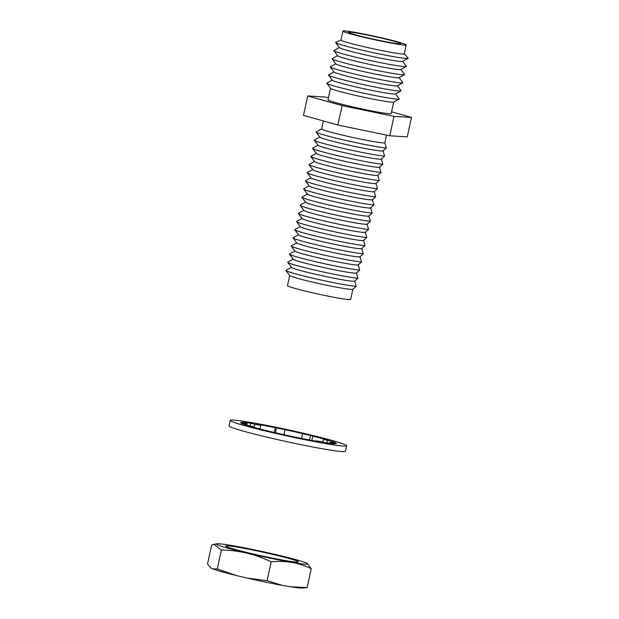 <?xml version="1.0" encoding="UTF-8"?>
<svg xmlns="http://www.w3.org/2000/svg" width="619" height="619" viewBox="0 0 619 619"><rect width="100%" height="100%" fill="white"/><g stroke="black" fill="none" stroke-linecap="round" stroke-linejoin="round"><path stroke-width="0.93" d="M400.261 43.299A26.741 1.4 12.3 0 0 372.305 36.064A26.741 1.4 12.3 0 0 348.451 32.289A26.741 1.4 12.3 0 0 348.899 32.668A26.741 1.4 12.3 0 0 376.855 39.902A26.741 1.4 12.3 0 0 400.71 43.678A26.741 1.4 12.3 0 0 400.261 43.299M395.541 93.887L399.255 98.839A37.14 1.942 -167.7 0 1 399.201 99.071L393.63 102.104A32.335 1.695 -167.7 0 1 363.918 97.245A32.335 1.695 -167.7 0 1 331.072 88.695A32.335 1.695 -167.7 0 1 330.561 88.355L326.762 83.271A37.14 1.942 -167.7 0 1 326.809 83.047L332.241 80.083M393.699 102.065L391.193 113.579A32.335 1.695 -167.7 0 1 362.347 109.014A32.335 1.695 -167.7 0 1 328.55 100.263A32.335 1.695 -167.7 0 1 328.008 99.806L330.515 88.285M399.201 99.071A37.14 1.942 -167.7 0 1 365.071 93.492A37.14 1.942 -167.7 0 1 327.343 83.673A37.14 1.942 -167.7 0 1 326.762 83.271M397.321 85.747L401.027 90.699A37.14 1.942 -167.7 0 1 400.98 90.931L395.409 93.964A32.335 1.695 -167.7 0 1 365.69 89.105A32.335 1.695 -167.7 0 1 332.844 80.555A32.335 1.695 -167.7 0 1 332.341 80.207L328.534 75.131A37.14 1.942 -167.7 0 1 328.581 74.907L334.02 71.943M400.98 90.931A37.14 1.942 -167.7 0 1 366.85 85.352A37.14 1.942 -167.7 0 1 329.115 75.533A37.14 1.942 -167.7 0 1 328.534 75.131M399.093 77.607L402.807 82.559A37.14 1.942 -167.7 0 1 402.752 82.791L397.181 85.824A32.335 1.695 -167.7 0 1 367.469 80.965A32.335 1.695 -167.7 0 1 334.616 72.415A32.335 1.695 -167.7 0 1 334.113 72.067L330.306 66.991A37.14 1.942 -167.7 0 1 330.36 66.767L335.792 63.803M402.752 82.791A37.14 1.942 -167.7 0 1 368.622 77.213A37.14 1.942 -167.7 0 1 330.886 67.386A37.14 1.942 -167.7 0 1 330.306 66.991M400.872 69.467L404.578 74.419A37.14 1.942 -167.7 0 1 404.532 74.651L398.953 77.685A32.335 1.695 -167.7 0 1 369.241 72.825A32.335 1.695 -167.7 0 1 336.396 64.275A32.335 1.695 -167.7 0 1 335.885 63.927L332.086 58.851A37.14 1.942 -167.7 0 1 332.132 58.627L337.572 55.664M404.532 74.651A37.14 1.942 -167.7 0 1 370.394 69.073A37.14 1.942 -167.7 0 1 332.666 59.246A37.14 1.942 -167.7 0 1 332.086 58.851M402.644 61.327L406.35 66.279A37.14 1.942 -167.7 0 1 406.304 66.512L400.733 69.545A32.335 1.695 -167.7 0 1 371.021 64.686A32.335 1.695 -167.7 0 1 338.167 56.136A32.335 1.695 -167.7 0 1 337.664 55.787L333.858 50.712A37.14 1.942 -167.7 0 1 333.912 50.487L339.344 47.524M406.304 66.512A37.14 1.942 -167.7 0 1 372.174 60.933A37.14 1.942 -167.7 0 1 334.438 51.106A37.14 1.942 -167.7 0 1 333.858 50.712M404.284 53.768L408.107 58.116A37.14 1.942 -167.7 0 1 408.076 58.372L402.505 61.405A32.335 1.695 -167.7 0 1 372.793 56.546A32.335 1.695 -167.7 0 1 339.939 47.996A32.335 1.695 -167.7 0 1 339.436 47.648L335.63 42.572A37.14 1.942 -167.7 0 1 335.715 42.332L340.999 39.972M408.076 58.372A37.14 1.942 -167.7 0 1 373.946 52.793A37.14 1.942 -167.7 0 1 336.218 42.966A37.14 1.942 -167.7 0 1 335.63 42.572M406.219 44.885L404.269 53.83A32.389 1.695 -167.7 0 1 375.385 49.257A32.389 1.695 -167.7 0 1 341.526 40.49A32.389 1.695 -167.7 0 1 340.984 40.026L342.934 31.082A32.389 1.695 -167.7 0 1 371.826 35.654A32.389 1.695 -167.7 0 1 405.677 44.421A32.389 1.695 -167.7 0 1 406.219 44.885A32.389 1.695 -167.7 0 1 377.335 40.312A32.389 1.695 -167.7 0 1 343.475 31.546A32.389 1.695 -167.7 0 1 342.934 31.082M353.441 288.98L352.807 289.328A32.335 1.695 -167.7 0 1 323.095 284.469A32.335 1.695 -167.7 0 1 290.249 275.919A32.335 1.695 -167.7 0 1 289.738 275.579L285.939 270.495A37.14 1.942 -167.7 0 1 285.986 270.271L291.425 267.307M352.892 289.212L356.18 286.365A37.14 1.942 -167.7 0 1 319.071 279.587A37.14 1.942 -167.7 0 1 286.52 270.898A37.14 1.942 -167.7 0 1 285.939 270.495M355.213 280.84L354.586 281.188A32.335 1.695 -167.7 0 1 324.874 276.329A32.335 1.695 -167.7 0 1 292.021 267.779A32.335 1.695 -167.7 0 1 291.518 267.431L287.711 262.355A37.14 1.942 -167.7 0 1 287.765 262.131L293.197 259.168M356.18 286.365L354.664 281.072L357.96 278.225A37.14 1.942 -167.7 0 1 320.851 271.447A37.14 1.942 -167.7 0 1 288.292 262.758A37.14 1.942 -167.7 0 1 287.711 262.355M356.993 272.7L356.358 273.049A32.335 1.695 -167.7 0 1 326.646 268.189A32.335 1.695 -167.7 0 1 293.793 259.64A32.335 1.695 -167.7 0 1 293.29 259.291L289.491 254.216A37.14 1.942 -167.7 0 1 289.537 253.991L294.969 251.028M357.96 278.225L356.443 272.933L359.732 270.085A37.14 1.942 -167.7 0 1 322.623 263.307A37.14 1.942 -167.7 0 1 290.071 254.61A37.14 1.942 -167.7 0 1 289.491 254.216M358.765 264.561L358.138 264.909A32.335 1.695 -167.7 0 1 328.418 260.05A32.335 1.695 -167.7 0 1 295.572 251.5A32.335 1.695 -167.7 0 1 295.062 251.152L291.263 246.076A37.14 1.942 -167.7 0 1 291.309 245.851L296.749 242.888M359.732 270.085L358.215 264.793L361.504 261.945A37.14 1.942 -167.7 0 1 324.395 255.167A37.14 1.942 -167.7 0 1 291.843 246.47A37.14 1.942 -167.7 0 1 291.263 246.076M360.537 256.421L359.91 256.769A32.335 1.695 -167.7 0 1 330.198 251.91A32.335 1.695 -167.7 0 1 297.344 243.36A32.335 1.695 -167.7 0 1 296.841 243.012L293.035 237.936A37.14 1.942 -167.7 0 1 293.089 237.711L298.52 234.748M361.504 261.945L359.995 256.653L363.283 253.805A37.14 1.942 -167.7 0 1 326.174 247.027A37.14 1.942 -167.7 0 1 293.615 238.33A37.14 1.942 -167.7 0 1 293.035 237.936M362.316 248.281L361.682 248.629A32.335 1.695 -167.7 0 1 331.97 243.77A32.335 1.695 -167.7 0 1 299.124 235.22A32.335 1.695 -167.7 0 1 298.613 234.872L294.814 229.796A37.14 1.942 -167.7 0 1 294.861 229.564L300.3 226.608M363.283 253.805L361.767 248.513L365.055 245.666A37.14 1.942 -167.7 0 1 327.946 238.888A37.14 1.942 -167.7 0 1 295.395 230.191A37.14 1.942 -167.7 0 1 294.814 229.796M364.088 240.141L363.461 240.489A32.335 1.695 -167.7 0 1 333.749 235.63A32.335 1.695 -167.7 0 1 300.896 227.08A32.335 1.695 -167.7 0 1 300.393 226.732L296.586 221.656A37.14 1.942 -167.7 0 1 296.64 221.424L302.072 218.468M365.055 245.666L363.539 240.373L366.827 237.526A37.14 1.942 -167.7 0 1 329.726 230.748A37.14 1.942 -167.7 0 1 297.166 222.051A37.14 1.942 -167.7 0 1 296.586 221.656M365.868 232.001L365.233 232.342A32.335 1.695 -167.7 0 1 335.521 227.49A32.335 1.695 -167.7 0 1 302.668 218.94A32.335 1.695 -167.7 0 1 302.165 218.592L298.358 213.516A37.14 1.942 -167.7 0 1 298.412 213.284L303.844 210.328M366.827 237.526L365.318 232.233L368.607 229.386A37.14 1.942 -167.7 0 1 331.498 222.608A37.14 1.942 -167.7 0 1 298.946 213.911A37.14 1.942 -167.7 0 1 298.358 213.516M367.64 223.861L367.013 224.202A32.335 1.695 -167.7 0 1 337.293 219.35A32.335 1.695 -167.7 0 1 304.447 210.8A32.335 1.695 -167.7 0 1 303.937 210.452L300.138 205.376A37.14 1.942 -167.7 0 1 300.184 205.144L305.624 202.189M368.607 229.386L367.09 224.093L370.379 221.246A37.14 1.942 -167.7 0 1 333.27 214.468A37.14 1.942 -167.7 0 1 300.718 205.771A37.14 1.942 -167.7 0 1 300.138 205.376M369.411 215.722L368.785 216.062A32.335 1.695 -167.7 0 1 339.073 211.211A32.335 1.695 -167.7 0 1 306.219 202.661A32.335 1.695 -167.7 0 1 305.716 202.312L301.91 197.237A37.14 1.942 -167.7 0 1 301.964 197.004L307.395 194.049M370.379 221.246L368.862 215.954L372.158 213.106A37.14 1.942 -167.7 0 1 335.049 206.328A37.14 1.942 -167.7 0 1 302.49 197.631A37.14 1.942 -167.7 0 1 301.91 197.237M371.191 207.582L370.557 207.922A32.335 1.695 -167.7 0 1 340.845 203.071A32.335 1.695 -167.7 0 1 307.999 194.521A32.335 1.695 -167.7 0 1 307.488 194.173L303.689 189.097A37.14 1.942 -167.7 0 1 303.736 188.865L309.167 185.909M372.158 213.106L370.642 207.814L373.93 204.966A37.14 1.942 -167.7 0 1 336.821 198.188A37.14 1.942 -167.7 0 1 304.269 189.491A37.14 1.942 -167.7 0 1 303.689 189.097M372.963 199.442L372.336 199.782A32.335 1.695 -167.7 0 1 342.617 194.931A32.335 1.695 -167.7 0 1 309.771 186.381A32.335 1.695 -167.7 0 1 309.268 186.033L305.461 180.957A37.14 1.942 -167.7 0 1 305.507 180.725L310.947 177.769M373.93 204.966L372.414 199.674L375.702 196.827A37.14 1.942 -167.7 0 1 338.593 190.041A37.14 1.942 -167.7 0 1 306.041 181.352A37.14 1.942 -167.7 0 1 305.461 180.957M374.743 191.302L374.108 191.642A32.335 1.695 -167.7 0 1 344.396 186.791A32.335 1.695 -167.7 0 1 311.543 178.241A32.335 1.695 -167.7 0 1 311.04 177.893L307.233 172.817A37.14 1.942 -167.7 0 1 307.287 172.585L312.719 169.629M375.702 196.827L374.193 191.534L377.482 188.687A37.14 1.942 -167.7 0 1 340.373 181.901A37.14 1.942 -167.7 0 1 307.813 173.212A37.14 1.942 -167.7 0 1 307.233 172.817M376.514 183.162L375.88 183.503A32.335 1.695 -167.7 0 1 346.168 178.651A32.335 1.695 -167.7 0 1 313.322 170.101A32.335 1.695 -167.7 0 1 312.812 169.753L309.013 164.677A37.14 1.942 -167.7 0 1 309.059 164.445L314.498 161.489M377.482 188.687L375.965 183.394L379.254 180.547A37.14 1.942 -167.7 0 1 342.145 173.761A37.14 1.942 -167.7 0 1 309.593 165.072A37.14 1.942 -167.7 0 1 309.013 164.677M378.286 175.022L377.66 175.363A32.335 1.695 -167.7 0 1 347.948 170.511A32.335 1.695 -167.7 0 1 315.094 161.961A32.335 1.695 -167.7 0 1 314.591 161.613L310.784 156.537A37.14 1.942 -167.7 0 1 310.839 156.305L316.27 153.35M379.254 180.547L377.737 175.254L381.033 172.407A37.14 1.942 -167.7 0 1 343.924 165.621A37.14 1.942 -167.7 0 1 311.365 156.932A37.14 1.942 -167.7 0 1 310.784 156.537M380.066 166.882L379.432 167.223A32.335 1.695 -167.7 0 1 349.72 162.371A32.335 1.695 -167.7 0 1 316.866 153.814A32.335 1.695 -167.7 0 1 316.363 153.473L312.556 148.398A37.14 1.942 -167.7 0 1 312.61 148.165L318.042 145.21M381.033 172.407L379.517 167.115L382.805 164.267A37.14 1.942 -167.7 0 1 345.696 157.481A37.14 1.942 -167.7 0 1 313.144 148.792A37.14 1.942 -167.7 0 1 312.556 148.398M381.838 158.743L381.211 159.083A32.335 1.695 -167.7 0 1 351.491 154.232A32.335 1.695 -167.7 0 1 318.646 145.674A32.335 1.695 -167.7 0 1 318.135 145.333L314.336 140.258A37.14 1.942 -167.7 0 1 314.382 140.026L319.822 137.07M382.805 164.267L381.289 158.975L384.577 156.127A37.14 1.942 -167.7 0 1 347.468 149.341A37.14 1.942 -167.7 0 1 314.916 140.652A37.14 1.942 -167.7 0 1 314.336 140.258M383.61 150.603L382.983 150.943A32.335 1.695 -167.7 0 1 353.271 146.092A32.335 1.695 -167.7 0 1 320.418 137.534A32.335 1.695 -167.7 0 1 319.915 137.194L316.108 132.118A37.14 1.942 -167.7 0 1 316.162 131.886L321.663 128.891M384.577 156.127L383.06 150.835L386.357 147.987A37.14 1.942 -167.7 0 1 349.248 141.202A37.14 1.942 -167.7 0 1 316.688 132.512A37.14 1.942 -167.7 0 1 316.108 132.118M386.357 147.987L384.84 142.695A32.335 1.695 -167.7 0 1 384.84 142.718A32.335 1.695 -167.7 0 1 352.884 137.48A32.335 1.695 -167.7 0 1 321.656 128.938L323.389 120.976M352.876 289.29L350.671 299.418A32.335 1.695 -167.7 0 1 350.671 299.418A32.335 1.695 -167.7 0 1 318.715 294.18A32.335 1.695 -167.7 0 1 287.487 285.638L289.692 275.509M391.572 111.838L411.488 117.44L393.994 116.364L342.098 105.617L307.705 95.945L325.207 97.021L328.465 97.694M411.488 117.44L407.256 136.861L389.753 135.793L337.866 125.046L303.472 115.366L307.705 95.945M342.098 105.617L337.866 125.046M393.994 116.364L389.753 135.793M345.642 444.914A59.571 3.118 -167.7 0 1 346.64 445.757A59.571 3.118 -167.7 0 1 293.507 437.347A59.571 3.118 -167.7 0 1 231.227 421.214A59.571 3.118 -167.7 0 1 230.229 420.371A59.571 3.118 -167.7 0 1 283.37 428.781A59.571 3.118 -167.7 0 1 345.642 444.914M346.64 445.757L345.441 451.266A59.571 3.118 -167.7 0 1 292.307 442.856A59.571 3.118 -167.7 0 1 230.028 426.723A59.571 3.118 -167.7 0 1 229.03 425.88L230.229 420.371M312.804 436.101A49.025 2.569 -167.7 0 1 328.217 440.248L323.373 439.343L332.388 441.579A49.025 2.569 -167.7 0 1 335.513 442.817A49.025 2.569 -167.7 0 1 336.341 443.506A49.025 2.569 -167.7 0 1 336.31 443.568L330.832 442.345L329.718 442.57L335.196 443.8A49.025 2.569 -167.7 0 1 326.112 442.879L322.104 441.796L316.123 440.844L320.139 441.927A49.025 2.569 -167.7 0 1 301.53 438.438L292.973 436.666A49.025 2.569 -167.7 0 1 271.942 431.946L264.073 430.027A49.025 2.569 -167.7 0 1 248.66 425.88L253.504 426.785L244.482 424.549A49.025 2.569 -167.7 0 1 240.536 422.622A49.025 2.569 -167.7 0 1 240.567 422.56L246.037 423.791L247.151 423.558L241.681 422.328A49.025 2.569 -167.7 0 1 250.757 423.249L254.773 424.332L260.754 425.284L256.738 424.201A49.025 2.569 -167.7 0 1 275.347 427.69L283.904 429.462A49.025 2.569 -167.7 0 1 304.927 434.182L312.804 436.101L311.852 440.449M250.215 425.74L250.757 423.249M274.294 432.495L275.347 427.69M332.388 441.579L332.163 442.639M329.718 442.57L329.548 443.351M327.552 440.666L327.041 443.011M323.373 439.343L322.801 441.981M310.436 435.861L309.531 440.008M302.567 433.942L301.585 438.445M284.926 429.981L283.897 434.693M276.36 428.209L275.37 432.751M260.754 425.284L259.941 428.982M254.773 424.332L254.092 427.427M247.151 423.558L246.842 424.998M246.037 423.791L245.82 424.804M253.504 426.785L253.403 427.242M253.658 549.687A46.611 2.437 -167.7 0 1 307.287 563.499A46.611 2.437 -167.7 0 1 270.488 558.253A46.611 2.437 -167.7 0 1 216.998 543.815A46.611 2.437 -167.7 0 1 253.658 549.687M307.287 563.499L311.264 568.66C298.784 562.671 285.429 560.396 271.199 561.835C255.485 554.198 238.872 550.268 221.378 550.043L214.012 544.302L211.628 545.076L207.512 563.955L210.932 567.909L212.975 568.954L217.269 568.915L221.378 550.043M290.876 586.835L307.148 587.532L302.134 588.05A47.137 2.468 -167.7 0 1 290.876 586.835L282.481 585.404A47.137 2.468 -167.7 0 1 265.404 582.069A47.137 2.468 -167.7 0 1 246.958 578.045L267.083 580.707L271.199 561.835M268.778 557.379A37.14 1.942 -167.7 0 1 225.788 546.059A37.14 1.942 -167.7 0 1 255.368 550.554A37.14 1.942 -167.7 0 1 298.366 561.882A37.14 1.942 -167.7 0 1 268.778 557.379M246.958 578.045L236.52 575.577A47.137 2.468 -167.7 0 1 212.975 568.954M307.148 587.532L311.264 568.66M267.083 580.707L282.481 585.404M217.269 568.915L236.52 575.577M386.496 135.112L384.84 142.718M216.998 543.815L214.012 544.302"/></g></svg>
